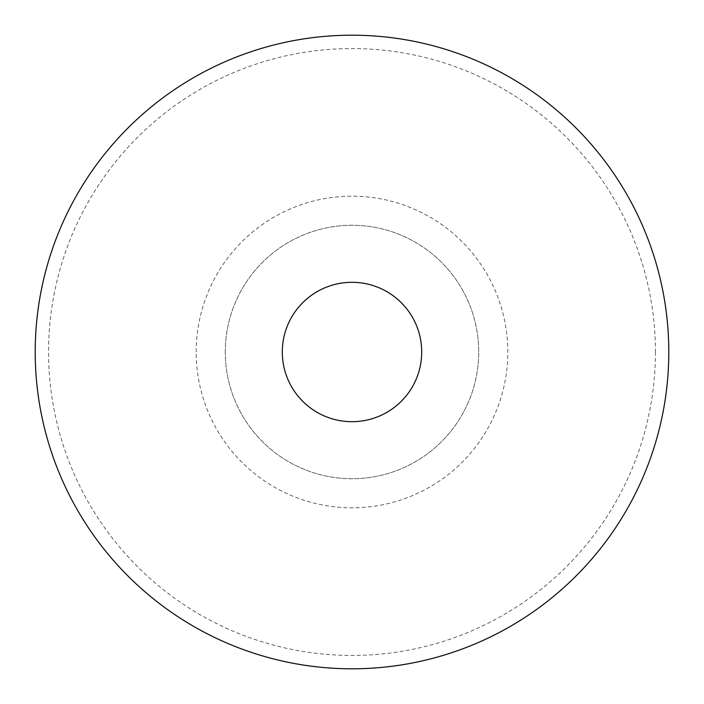 <?xml version="1.0" encoding="UTF-8"?>
<svg xmlns="http://www.w3.org/2000/svg" width="704" height="704" viewBox="0 0 704 704"><rect width="100%" height="100%" fill="white"/><g stroke="black" fill="none" stroke-linecap="round" stroke-linejoin="round"><path stroke-width="0.53" stroke-dasharray="3.52 2.64" d="M225.28 352A126.72 126.72 0 0 1 352 225.28A126.72 126.72 0 0 1 478.72 352A126.72 126.72 0 0 1 352 478.72A126.72 126.72 0 0 1 225.28 352A126.72 126.72 0 0 1 352 225.28A126.72 126.72 0 0 1 478.72 352A126.72 126.72 0 0 1 352 478.72A126.72 126.72 0 0 1 225.28 352M421.696 352A69.696 69.696 0 0 1 352 421.696A69.696 69.696 0 0 1 282.304 352A69.696 69.696 0 0 1 352 282.304A69.696 69.696 0 0 1 421.696 352M196.178 352A155.822 155.822 0 0 1 352 196.178A155.822 155.822 0 0 1 507.822 352A155.822 155.822 0 0 1 352 507.822A155.822 155.822 0 0 1 196.178 352M655.442 352A303.442 303.442 0 0 1 352 655.442A303.442 303.442 0 0 1 48.558 352A303.442 303.442 0 0 1 352 48.558A303.442 303.442 0 0 1 655.442 352"/><path stroke-width="1.06" d="M668.8 352A316.8 316.8 0 0 1 352 668.8A316.8 316.8 0 0 1 35.2 352A316.8 316.8 0 0 1 352 35.2A316.8 316.8 0 0 1 668.8 352M282.304 352A69.696 69.696 0 0 1 352 282.304A69.696 69.696 0 0 1 421.696 352A69.696 69.696 0 0 1 352 421.696A69.696 69.696 0 0 1 282.304 352"/></g></svg>
